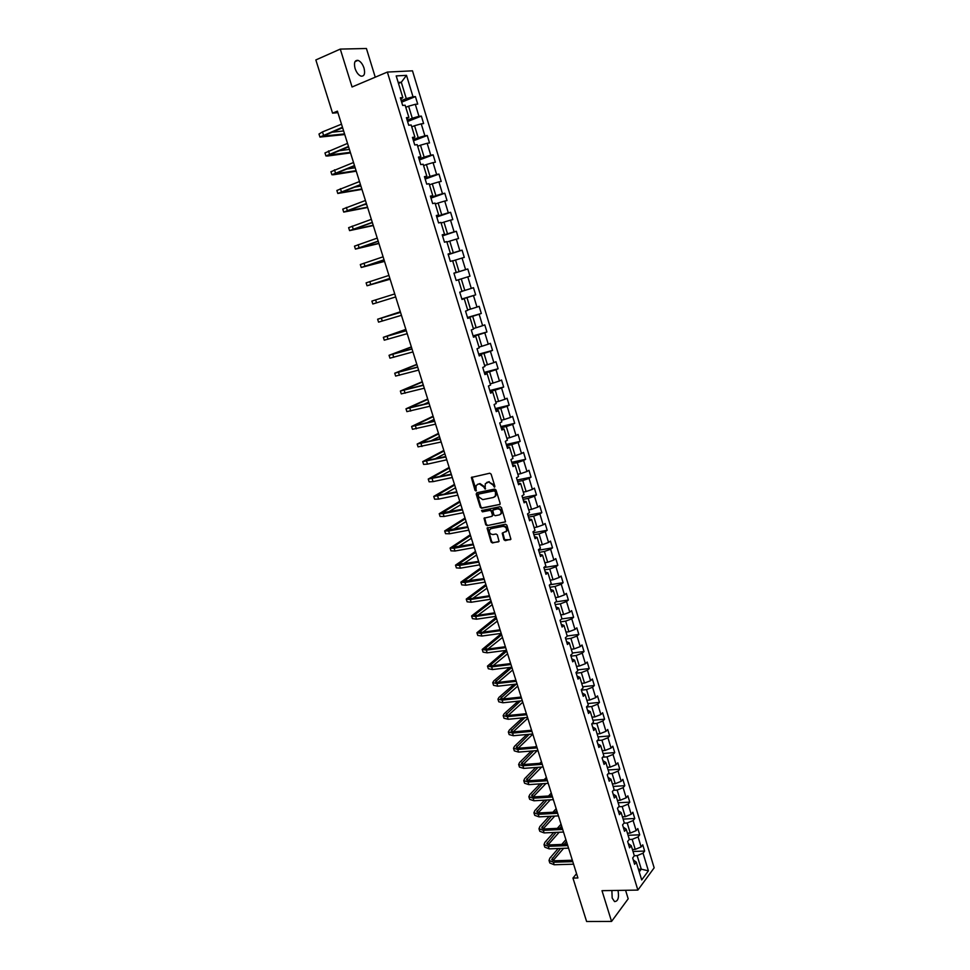 <?xml version="1.0" encoding="UTF-8"?>
<svg xmlns="http://www.w3.org/2000/svg" width="970" height="970" viewBox="0 0 970 970"><rect width="100%" height="100%" fill="white"/><g stroke="black" fill="none" stroke-linecap="round" stroke-linejoin="round"><path stroke-width="1.45" d="M494.397 487.17L494.858 486.237L491.123 474.136L489.765 473.214L471.359 477.458L475.021 490.335L475.955 490.978L476.1 485.655L477.943 484.236L479.435 483.921L483.715 486.879L485.133 489.086L485.291 483.751L488.662 481.993L492.978 484.964L494.397 487.17M611.876 890.521L612.179 898.062L614.543 901.579C618.048 901.397 619.212 897.662 618.011 890.411M364.017 68.07C362.574 63.947 360.573 61.377 357.991 60.358C354.717 60.116 353.735 62.807 355.056 68.458C356.499 72.58 358.5 75.139 361.058 76.157C364.344 76.4 365.326 73.708 364.017 68.07M503.927 539.696L505.261 540.63L510.923 539.247L506.873 525.158L505.528 524.224L487.073 528.044L491.111 542.024L492.445 542.957L499.065 541.405L497.355 534.931L496.022 533.997L493.039 534.555C490.202 534.252 489.05 532.663 489.595 529.802L491.184 528.577L502.933 526.383C505.782 526.661 506.934 528.238 506.425 531.124L502.217 533.209L503.927 539.696L510.305 539.72M375.245 77.188L366.417 48.5L340.276 49.094L352.061 86.985L387.357 72.071L637.872 890.084L601.994 890.678L611.561 921.427L586.607 921.5L572.955 878.068L577.902 877.959L337.414 111.15L332.564 113.15L337.887 112.665M340.276 49.094L315.844 59.946L332.564 113.15M499.501 504.715L500.144 503.382L496.022 490.008L494.676 489.074L476.828 492.748L476.185 494.082L480.308 507.322L481.641 508.244L500.011 504.4M501.454 507.625L505.528 521.787L487.061 525.643L485.727 524.709L484.018 518.21L491.814 516.367L492.457 515.058L491.281 511.287L489.947 510.365L482.442 511.833L481.544 510.584L500.108 506.692L501.454 507.625M387.357 72.071L412.48 70.822L654.156 867.823L637.872 890.084M632.998 851.454L644.638 851.066L642.746 844.821L641.134 846.931L638.09 836.904L639.715 834.818L637.811 828.562L636.174 830.623L633.119 820.559L634.756 818.51L632.84 812.229L631.203 814.254L628.123 804.142L629.785 802.141L627.857 795.824L626.196 797.813L623.116 787.652L624.777 785.688L622.861 779.346L621.176 781.299L618.072 771.101L619.769 769.174L617.829 762.796L616.132 764.712L613.016 754.478L614.725 752.587L612.785 746.185L611.076 748.064L607.947 737.77L609.669 735.927L607.717 729.501L605.983 731.331L602.843 721.001L604.577 719.194L602.625 712.744L600.879 714.538L597.726 704.159L599.472 702.389L597.508 695.902L595.75 697.66L592.573 687.245L594.343 685.511L592.367 679L590.597 680.722L587.408 670.258L589.202 668.56L587.214 662.025L585.419 663.698L582.218 653.186L584.025 651.537L582.036 644.977L580.218 646.602L577.005 636.053L578.835 634.441L576.835 627.845L574.992 629.433L571.779 618.836L573.622 617.272L571.609 610.651L569.754 612.191L566.516 601.545L568.384 600.03L566.359 593.373L564.491 594.877L561.23 584.183L563.109 582.703L561.084 576.022L559.193 577.489L555.931 566.747L557.835 565.304L555.786 558.599L553.882 560.017L550.608 549.226L552.524 547.832L550.475 541.09L548.547 542.46L545.249 531.633L547.189 530.275L545.128 523.509L543.188 524.843L539.878 513.954L541.83 512.657L539.769 505.855L537.804 507.14L534.482 496.203L536.458 494.942L534.373 488.116L532.397 489.353L529.062 478.368L531.051 477.155L528.965 470.292L526.965 471.493L523.606 460.459L525.619 459.295L523.533 452.396L521.508 453.548L518.138 442.465L520.175 441.35L518.065 434.427L516.028 435.53L512.645 424.399L514.694 423.32L512.584 416.372L510.523 417.427L507.128 406.248L509.189 405.217L507.067 398.233L504.994 399.24L501.575 388.012L503.672 387.03L501.538 380.01L499.441 380.98L496.009 369.691L498.119 368.758L495.973 361.713L493.863 362.634L490.42 351.298L492.542 350.412L490.396 343.332L488.262 344.192L484.794 332.819L486.94 331.983L484.782 324.865L482.623 325.69L479.144 314.244L481.314 313.468L479.144 306.314L476.973 307.09L473.481 295.595L475.664 294.856L473.481 287.69L471.287 288.405L467.782 276.862L469.989 276.171L467.795 268.969L465.588 269.636L462.059 258.044L464.291 257.402L462.084 250.163L459.853 250.781L456.312 239.129L458.555 238.547L456.349 231.272L454.093 231.842L450.529 220.141L452.808 219.608L450.589 212.297L448.298 212.806L444.733 201.057L447.024 200.572L444.793 193.236L442.49 193.697L438.901 181.887L441.217 181.451L438.974 174.079L436.645 174.491L433.044 162.633L435.384 162.245L433.129 154.836L430.777 155.2L427.164 143.281L429.516 142.954L427.261 135.509L424.884 135.812L421.247 123.845L423.623 123.578L421.356 116.097L418.967 116.339L415.305 104.311L417.718 104.093L415.427 96.588L413.014 96.782L406.503 75.357L396.196 75.915L402.817 97.594L400.331 97.8L402.671 105.439L405.145 105.221L408.867 117.394L406.406 117.649L408.734 125.251L411.183 124.984L414.881 137.097L412.444 137.4L414.76 144.979L417.185 144.639L420.871 156.703L418.458 157.067L420.762 164.609L423.162 164.221L426.824 176.213L424.436 176.637L426.727 184.142L429.116 183.706L432.753 195.649L430.389 196.122L432.668 203.591L435.033 203.094L438.658 214.976L436.318 215.51L438.586 222.942L440.926 222.397L444.539 234.231L442.211 234.813L444.478 242.209L446.794 241.603L450.383 253.388L448.079 254.019L450.335 261.379L452.626 260.724L456.215 272.449L453.924 273.14L456.167 280.475L469.989 276.171M644.638 851.066L643.037 853.176L648.409 870.842L641.703 879.948L636.259 862.124L634.61 864.294L632.682 857.977L634.331 855.807L631.24 845.694L629.578 847.828L627.638 841.475L629.312 839.353L626.208 829.18L624.522 831.278L622.57 824.9L624.256 822.815L621.139 812.605L619.442 814.667L617.478 808.265L619.187 806.215L616.059 795.958L614.337 797.983L612.373 791.544L614.095 789.544L610.954 779.237L609.221 781.226L607.244 774.751L608.978 772.787L605.826 762.444L604.08 764.384L602.091 757.897L603.849 755.969L600.672 745.578L598.902 747.482L596.914 740.959L598.684 739.079L595.507 728.64L593.713 730.507L591.712 723.947L593.507 722.104L590.306 711.628L588.511 713.447L586.498 706.875L588.305 705.069L585.092 694.544L583.273 696.314L581.248 689.706L583.079 687.948L579.854 677.375L578.011 679.121L575.986 672.477L577.829 670.755L574.592 660.146L572.724 661.831L570.687 655.162L572.555 653.489L569.305 642.831L567.426 644.48L565.377 637.787L567.256 636.15L563.994 625.432L562.091 627.044L560.042 620.315L561.945 618.727L558.659 607.972L556.744 609.536L554.682 602.782L556.598 601.23L553.3 590.427L551.372 591.942L549.299 585.153L551.239 583.649L547.917 572.797L545.964 574.276L543.879 567.462L545.843 565.995L542.509 555.095L540.545 556.525L538.447 549.687L540.423 548.268L537.089 537.319L535.1 538.702L532.991 531.827L534.991 530.457L531.633 519.459L529.62 520.793L527.51 513.882L529.523 512.56L526.152 501.514L524.127 502.812L522.005 495.864L524.042 494.591L520.647 483.496L518.598 484.745L516.476 477.774L518.526 476.537L515.118 465.394L513.057 466.594L510.911 459.586L512.984 458.41L509.565 447.206L507.48 448.358L505.334 441.326L507.431 440.186L503.988 428.934L501.89 430.037L499.72 422.981L501.842 421.889L498.386 410.589L496.264 411.644L494.094 404.551L496.228 403.508L492.76 392.147L490.614 393.165L488.431 386.036L490.59 385.041L487.11 373.632L484.939 374.59L482.745 367.436L484.927 366.49L481.423 355.032L479.241 355.941L477.034 348.739L479.228 347.854L475.724 336.347L473.505 337.208L471.299 329.97L473.518 329.133L469.989 317.566L467.758 318.378L465.539 311.115L467.77 310.327L464.23 298.712L461.975 299.463L459.744 292.176L462.011 291.436L458.446 279.76M629.203 839.474L632.185 839.353L635.253 849.393L632.404 849.49M628.269 843.536L631.24 845.694M635.253 849.393L641.134 846.931M632.185 839.353L638.09 836.904M623.989 823.154L627.202 822.996L630.27 833.072L627.432 833.194M623.249 827.107L626.208 829.18M630.27 833.072L636.174 830.623M627.202 822.996L633.119 820.559M618.739 806.761L622.194 806.579L625.274 816.691L622.437 816.837M618.205 810.617L621.139 812.605M625.274 816.691L631.203 814.254M622.194 806.579L628.123 804.142M613.44 790.307L617.162 790.077L620.254 800.238L617.417 800.395M613.137 794.042L616.059 795.958M620.254 800.238L626.196 797.813M617.162 790.077L623.116 787.652M608.105 773.781L612.106 773.514L615.222 783.712L612.373 783.893M608.057 777.406L610.954 779.237M615.222 783.712L621.176 781.299M612.106 773.514L618.072 771.101M602.734 757.194L607.038 756.867L610.154 767.112L607.317 767.318M602.94 760.686L605.826 762.444M610.154 767.112L616.132 764.712M607.038 756.867L613.016 754.478M597.302 740.546L601.933 740.159L605.074 750.453L602.237 750.671M597.811 743.905L600.672 745.578M605.074 750.453L611.076 748.064M601.933 740.159L607.947 737.77M591.833 723.826L596.817 723.377L599.969 733.708L597.132 733.963M592.658 727.051L595.507 728.64M599.969 733.708L605.983 731.331M596.817 723.377L602.843 721.001M586.547 707.033L591.676 706.524L594.84 716.903L592.003 717.169M587.493 710.113L590.306 711.628M594.84 716.903L600.879 714.538M591.676 706.524L597.726 704.159M581.382 690.143L586.51 689.585L589.699 700.013L586.85 700.304M582.291 693.113L585.092 694.544M589.699 700.013L595.75 697.66M586.51 689.585L592.573 687.245M576.192 673.18L581.333 672.586L584.522 683.062L581.685 683.365M577.065 676.029L579.854 677.375M584.522 683.062L590.597 680.722M581.333 672.586L587.408 670.258M570.99 656.144L576.119 655.514L579.332 666.026L576.483 666.366M571.827 658.885L574.592 660.146M579.332 666.026L585.419 663.698M576.119 655.514L582.218 653.186M565.765 639.024L570.893 638.357L574.119 648.918L571.269 649.282M566.565 641.655L569.305 642.831M574.119 648.918L580.218 646.602M570.893 638.357L577.005 636.053M560.502 621.843L565.643 621.127L568.869 631.737L566.031 632.125M561.266 624.34L563.994 625.432M568.869 631.737L574.992 629.433M565.643 621.127L571.779 618.836M555.228 604.589L560.357 603.825L563.606 614.483L560.769 614.895M555.955 606.965L558.659 607.972M563.606 614.483L569.754 612.191M560.357 603.825L566.516 601.545M549.929 587.25L555.058 586.45L558.332 597.156L555.483 597.581M550.62 589.505L553.3 590.427M558.332 597.156L564.491 594.877M555.058 586.45L561.23 584.183M544.606 569.839L549.735 568.99L553.021 579.745L550.172 580.193M545.261 571.973L547.917 572.797M553.021 579.745L559.193 577.489M549.735 568.99L555.931 566.747M539.271 552.342L544.388 551.469L547.686 562.26L544.849 562.733M539.878 554.355L542.509 555.095M547.686 562.26L553.882 560.017M544.388 551.469L550.608 549.226M533.9 534.785L539.017 533.852L542.327 544.703L539.49 545.201M534.47 536.665L537.089 537.319M542.327 544.703L548.547 542.46M539.017 533.852L545.249 531.633M528.505 517.143L533.633 516.161L536.956 527.062L534.118 527.583M529.038 518.901L531.633 519.459M536.956 527.062L543.188 524.843M533.633 516.161L539.878 513.954M523.085 499.417L528.213 498.398L531.548 509.347L528.711 509.893M523.582 501.053L526.152 501.514M531.548 509.347L537.804 507.14M528.213 498.398L534.482 496.203M517.653 481.617L522.769 480.55L526.116 491.547L523.279 492.117M518.101 483.121L520.647 483.496M526.116 491.547L532.397 489.353M522.769 480.55L529.062 478.368M512.184 463.733L517.301 462.629L520.672 473.675L517.834 474.269M512.596 465.103L515.118 465.394M520.672 473.675L526.965 471.493M517.301 462.629L523.606 460.459M506.692 445.776L511.808 444.624L515.191 455.718L512.354 456.337M507.067 447.012L509.565 447.206M515.191 455.718L521.508 453.548M511.808 444.624L518.138 442.465M501.175 427.734L506.291 426.545L509.686 437.676L506.861 438.331M501.514 428.849L503.988 428.934M509.686 437.676L516.028 435.53M506.291 426.545L512.645 424.399M495.646 409.619L500.75 408.37L504.17 419.561L501.332 420.228M495.937 410.589L498.386 410.589M504.17 419.561L510.523 417.427M500.75 408.37L507.128 406.248M490.08 391.407L495.185 390.122L498.616 401.362L495.791 402.065M490.335 392.256L492.76 392.147M498.616 401.362L504.994 399.24M495.185 390.122L501.575 388.012M484.491 373.123L489.595 371.789L493.039 383.077L490.214 383.805M484.709 373.838L487.11 373.632M493.039 383.077L499.441 380.98M489.595 371.789L496.009 369.691M478.877 354.765L483.981 353.383L487.437 364.72L484.612 365.472M479.047 355.323L481.423 355.032M487.437 364.72L493.863 362.634M483.981 353.383L490.42 351.298M473.239 336.311L478.343 334.88L481.811 346.278L478.986 347.054M473.372 336.736L475.724 336.347M481.811 346.278L488.262 344.192M478.343 334.88L484.794 332.819M467.576 317.772L472.681 316.293L476.161 327.739L473.336 328.551M467.661 318.063L469.989 317.566M476.161 327.739L482.623 325.69M472.681 316.293L479.144 314.244M461.878 299.16L466.982 297.632L470.486 309.127L467.661 309.963M461.926 299.306L464.23 298.712M470.486 309.127L476.973 307.09M466.982 297.632L473.481 295.595M456.167 280.451L461.259 278.875L464.788 290.43L461.962 291.291M464.788 290.43L471.287 288.405M461.259 278.875L467.782 276.862M452.699 260.942L455.524 260.045L459.053 271.648L453.96 273.237M453.948 273.188L456.215 272.449M459.053 271.648L465.588 269.636M455.524 260.045L462.059 258.044M446.928 242.051L449.753 241.118L453.305 252.77L448.201 254.419M448.152 254.225L450.383 253.388M453.305 252.77L459.853 250.781M449.753 241.118L456.312 239.129M441.132 223.064L443.945 222.106L447.522 233.819L442.429 235.516M442.32 235.177L444.539 234.231M447.522 233.819L454.093 231.842M443.945 222.106L450.529 220.141M435.312 203.991L438.125 203.009L441.714 214.77L436.621 216.516M436.476 216.031L438.658 214.976M441.714 214.77L448.298 212.806M438.125 203.009L444.733 201.057M429.455 184.833L432.28 183.827L435.882 195.637L430.789 197.431M430.595 196.801L432.753 195.649M435.882 195.637L442.49 193.697M432.28 183.827L438.901 181.887M423.587 165.591L426.4 164.548L430.013 176.419L424.933 178.262M424.69 177.486L426.824 176.213M430.013 176.419L436.645 174.491M426.4 164.548L433.044 162.633M417.682 146.252L420.495 145.185L424.132 157.104L419.04 159.007M418.761 158.074L420.871 156.703M424.132 157.104L430.777 155.2M420.495 145.185L427.164 143.281M411.741 126.827L414.554 125.724L418.215 137.704L413.135 139.656M412.796 138.577L414.881 137.097M418.215 137.704L424.884 135.812M414.554 125.724L421.247 123.845M405.787 107.306L408.6 106.179L412.274 118.219L407.194 120.219M406.818 118.983L408.867 117.394M412.274 118.219L418.967 116.339M408.6 106.179L415.305 104.311M398.488 83.42L401.301 82.256L406.297 98.637L401.228 100.698M400.792 99.304L402.817 97.594M406.297 98.637L413.014 96.782M398.197 82.45L401.301 82.256L406.503 75.357M611.561 921.427L628.196 898.802L625.577 890.29M576.556 873.667L572.955 878.068M638.43 869.241L641.279 869.168L637.157 855.649L634.307 855.734M639.242 871.897L641.279 869.168L648.409 870.842M633.264 859.893L636.259 862.124M637.157 855.649L643.037 853.176M401.665 102.153L415.427 96.588M407.582 121.517L421.356 116.097M413.475 140.796L427.261 135.509M419.343 159.989L433.129 154.836M425.175 179.086L438.974 174.079M430.995 198.098L444.793 193.236M436.779 217.025L450.589 212.297M442.538 235.868L456.349 231.272M448.273 254.625L462.084 250.163M453.972 273.285L467.795 268.969M461.829 299.002L475.664 294.856M467.479 317.469L481.314 313.468M473.093 335.862L486.94 331.983M478.695 354.171L492.542 350.412M484.26 372.395L498.119 368.758M489.814 390.534L503.672 387.03M495.33 408.588L509.189 405.217M500.823 426.57L514.694 423.32M506.291 444.478L520.175 441.35M511.748 462.302L525.619 459.295M517.168 480.041L531.051 477.155M522.563 497.707L536.458 494.942M527.947 515.3L541.83 512.657M533.294 532.809L547.189 530.275M538.617 550.245L552.524 547.832M543.928 567.608L557.835 565.304M549.76 584.801L563.109 582.703M555.761 601.897L568.384 600.03M561.678 618.945L573.622 617.272M567.207 635.98L578.835 634.441M572.409 652.992L584.025 651.537M577.574 669.918L589.202 668.56M582.715 686.772L594.343 685.511M587.844 703.565L599.472 702.389M592.949 720.273L604.577 719.194M598.029 736.921L609.669 735.927M603.085 753.496L614.725 752.587M608.129 769.986L619.769 769.174M613.149 786.428L624.777 785.688M618.145 802.784L629.785 802.141M623.116 819.08L634.756 818.51M628.075 835.303L639.715 834.818M494.821 486.843L493.548 484.612L488.662 481.993M486.661 482.466L489.244 481.653M477.47 484.382L480.017 483.581L484.297 486.54L485.558 488.759M472.026 476.997L476.379 490.65M476.9 492.736L480.89 506.97L482.223 507.892L500.035 504.364M495.003 491.547L494.057 490.893L478.392 494.106L478.452 496.664L482.733 499.623L493.439 497.464L495.355 495.985L495.585 491.196L494.057 490.893M478.659 493.948L494.639 490.541M494.591 496.931L495.925 495.634L496.094 492.845L495.512 493.184M495.585 491.196L496.094 492.845M505.467 521.896L487.061 525.643M484.648 517.75L486.297 524.346L487.631 525.267M492.384 516.004L493.027 514.694L491.863 510.935L490.529 510.002L482.442 511.833M482.126 510.232L483.024 511.481M499.344 514.912L500.957 513.663C501.502 510.753 500.338 509.165 497.477 508.886L492.724 510.159L493.839 514.791L495.185 515.713L499.344 514.912M500.399 514.403L501.526 513.3C502.072 510.39 500.908 508.801 498.046 508.522L497.477 508.886M493.39 509.662L498.046 508.522M502.836 532.748L504.497 539.32M505.891 531.839L506.995 530.748C507.504 527.874 506.34 526.286 503.503 526.007L502.933 526.383M490.687 528.735L503.503 526.007M487.704 527.583L491.681 541.636L493.015 542.569L498.459 541.866M319.93 137.012L318.984 134.042L322.476 131.908L341.501 124.184M344.75 134.551L319.942 137.073L342.471 127.264M342.616 127.737L322.889 136.164L344.556 133.908M331.255 132.32L343.622 130.95M350.509 152.908L327.666 156.012L325.92 155.952L324.962 152.933L347.527 143.39M325.92 155.952L348.485 146.458M348.618 146.87L328.866 155.054L350.34 152.338M338.566 150.823L349.406 149.392M356.245 171.193L333.595 174.745L331.873 174.745L330.928 171.738L353.529 162.511M331.873 174.745L354.486 165.567M354.596 165.931L334.808 173.848L356.087 170.696M346.217 169.132L355.166 167.762M337.79 193.418L336.857 190.472L359.494 181.548M361.955 189.392L337.803 193.466L360.452 184.591M360.537 184.894L340.725 192.557L361.822 188.968M354.389 187.174L360.901 186.046M367.63 207.507L343.707 212.09L342.762 209.108L365.435 200.487M343.707 212.09L366.381 203.518M366.466 203.773L346.617 211.193L367.521 207.156M363.398 204.876L366.611 204.246M373.292 225.549L349.576 230.63L348.63 227.671L371.352 219.353M349.576 230.63L372.298 222.36M372.359 222.566L352.486 229.732L373.207 225.27M378.93 243.518L355.42 249.096L354.486 246.15L377.233 238.123M355.42 249.096L378.179 241.118M378.227 241.275L358.318 248.199L378.858 243.312M384.532 261.403L361.24 267.477L360.307 264.543L383.101 256.808M361.24 267.477L384.035 259.802M384.071 259.899L364.138 266.58L384.496 261.269M390.122 279.214L367.036 285.774L366.114 282.852L388.934 275.419M367.036 285.774L389.867 278.39M389.879 278.438L369.922 284.889L390.098 279.142M372.807 303.998L395.687 296.941L372.807 303.998L371.886 301.076L394.741 293.934M400.331 311.782L377.633 319.227L400.525 312.376M377.633 319.239L378.555 322.137L401.447 315.323M400.513 312.34L380.507 318.342L400.355 311.831M405.86 329.376L383.356 337.305L406.284 330.734M383.356 337.317L384.265 340.191L407.206 333.668M406.248 330.649L386.218 336.408L405.896 329.497M411.353 346.896L389.055 355.287L412.007 349.006M389.055 355.311L389.964 358.172L412.929 351.928M411.971 348.873L391.916 354.402L411.401 347.078M416.821 364.332L394.717 373.207L417.718 367.193M394.729 373.232L395.627 376.069L418.628 370.103M417.658 367.012L397.579 372.31L416.894 364.587M422.265 381.707L400.367 391.031L423.393 385.308M400.38 391.068L401.277 393.881L424.302 388.206M423.32 385.078L403.217 390.146L422.362 382.022M421.392 385.587L423.235 384.811M427.685 398.997L405.993 408.794L429.055 403.338M406.006 408.831L406.891 411.632L429.952 406.224M428.958 403.059L408.831 407.909L427.806 399.373M423.563 404.429L428.679 402.15M433.093 416.215L411.595 426.473L434.681 421.295M411.607 426.509L412.48 429.298L435.578 424.157M434.584 420.968L414.433 425.587L433.226 416.663M426.715 422.884L434.099 419.428M438.464 433.372L417.161 444.066L440.283 439.155M417.173 444.114L418.058 446.879L441.18 442.017M440.174 438.792L419.998 443.181L438.634 433.881M430.474 441.071L439.495 436.633M443.823 450.444L422.714 461.599L445.861 456.955M422.726 461.647L423.599 464.4L427.515 464.121L446.758 459.804M445.739 456.543L425.539 460.714L444.005 451.014M434.608 459.053L444.866 453.754M449.158 467.443L428.243 479.047L451.426 474.669M428.255 479.095L429.116 481.835L433.056 481.641L452.311 477.495M451.28 474.209L431.056 478.161L449.353 468.086M439.01 476.876L450.213 470.814M454.469 484.382L433.736 496.41L456.955 492.311M433.76 496.482L434.621 499.186L438.573 499.101L457.84 495.124M456.797 491.802L436.548 495.537L454.687 485.073M443.593 494.554L455.536 487.789M459.756 501.235L439.216 513.712L443.193 513.7L462.46 509.868M439.24 513.785L440.089 516.476L444.078 516.476L463.345 512.669M462.29 509.311L442.029 512.839L459.998 501.999M448.31 512.099L460.835 504.703M465.018 518.029L444.672 530.929L448.673 531.014L467.94 527.353M444.696 531.014L445.545 533.682L449.546 533.779L468.813 530.141M467.758 526.758L447.473 530.057L465.273 518.853M453.111 529.547L466.121 521.545M470.268 534.749L450.104 548.086L454.118 548.256L473.396 544.752M450.128 548.171L450.965 550.827L454.991 551.008L474.269 547.541M473.202 544.121L452.893 547.213L470.535 535.634M457.998 546.886L471.384 538.314M475.482 551.396L455.512 565.158L459.55 565.413L478.84 562.091M455.536 565.243L456.373 567.886L460.411 568.165L479.701 564.855M478.622 561.4L458.301 564.285L475.785 552.342M462.933 564.128L476.622 555.01M480.683 567.983L460.895 582.158L464.957 582.509L484.248 579.345M460.92 582.255L461.756 584.874L465.818 585.237L485.109 582.097M484.018 578.617L463.672 581.285L480.999 568.978M467.892 581.272L481.835 571.645M485.861 584.498L466.255 599.096L470.329 599.533L489.632 596.526M466.291 599.193L467.116 601.8L471.19 602.249L490.493 599.266M489.401 595.762L471.759 598.514L469.031 598.223L486.2 585.553M472.887 598.332L487.025 588.196M491.026 600.939L471.59 615.95L475.688 616.471L495.003 613.634M471.626 616.047L472.451 618.642L476.549 619.187L495.864 616.362M494.748 612.822L477.094 615.429L474.366 615.077L491.366 602.055M477.907 615.307L492.202 604.686M496.155 617.308L476.913 632.731L481.023 633.349L500.338 630.658M476.949 632.84L477.761 635.423L481.872 636.041L501.199 633.386M500.071 629.809L482.417 632.27L479.677 631.87L496.531 618.484M482.939 632.197L497.343 621.115M501.272 633.616L482.199 649.451L486.334 650.143L505.661 647.62M482.236 649.56L483.048 652.119L487.183 652.834L506.51 650.337M505.382 646.735L487.716 649.051L484.964 648.578L501.66 634.853M487.971 649.015L502.472 637.472M505.649 650.446L487.474 666.099L491.62 666.875L510.96 664.511M487.51 666.208L488.31 668.754L492.469 669.555L511.808 667.202M510.669 663.577L493.002 665.747L490.226 665.226L506.764 651.149M493.002 665.747L507.589 653.756M509.747 667.457L493.778 680.916L492.724 682.674L496.895 683.535L516.234 681.328M492.76 682.795L493.56 685.317L497.731 686.202L517.071 684.008M515.931 680.346L498.253 682.383L495.464 681.801L511.857 667.384M498.034 682.407L512.669 669.979M513.93 684.371L498.992 697.369L497.949 699.176L502.133 700.122L521.484 698.06M497.986 699.297L498.786 701.807L502.981 702.777L522.321 700.74M521.169 697.054L503.491 698.946L500.69 698.303L516.295 684.105M503.078 698.982L517.737 686.129M518.186 701.177L504.17 713.75L503.151 715.605L507.358 716.636L526.71 714.732M503.2 715.739L503.988 718.236L508.195 719.279L527.547 717.4M526.383 713.678L508.692 715.436L505.891 714.745L520.538 700.922M508.122 715.472L522.781 702.207M522.49 717.897L509.335 730.058L508.341 731.974L512.56 733.09L531.912 731.331M508.377 732.107L509.165 734.593L513.397 735.721L532.748 733.987M531.572 730.24L513.882 731.853L511.057 731.113L524.855 717.667M513.154 731.889L527.813 718.236M526.855 734.52L514.476 746.306L513.494 748.27L517.737 749.47L537.101 747.87M513.542 748.416L514.318 750.877L518.562 752.089L537.926 750.513M536.75 746.73L519.047 748.21L516.222 747.409L529.22 734.302M518.174 748.234L532.809 734.193M531.257 751.047L519.593 762.481L518.635 764.493L522.891 765.779L542.266 764.324M518.683 764.651L519.459 767.088L523.715 768.385L543.091 766.955M541.89 763.147L524.2 764.493L521.351 763.632L533.621 750.865M523.194 764.505L537.307 750.562M536.495 745.918L535.561 746.827M535.683 767.5L524.697 778.595L523.751 780.656L528.032 782.014L547.407 780.717M523.8 780.814L524.576 783.239L528.856 784.621L548.22 783.336M547.019 779.504L529.317 780.704L526.467 779.795L538.059 767.331M528.201 780.704L541.612 767.064M541.442 761.692L539.841 763.305M540.144 783.869L529.778 794.636L528.844 796.746L533.148 798.189L552.524 797.037M528.905 796.916L529.668 799.328L533.961 800.784L553.337 799.644M552.124 795.788L534.421 796.855L531.548 795.897L542.521 783.712M533.197 796.831L545.952 783.481M546.365 777.419L544.17 779.698M544.631 800.153L534.834 810.617L533.924 812.775L538.241 814.303L557.617 813.284M533.973 812.945L534.737 815.346L539.053 816.873L558.429 815.879M557.216 811.999L539.502 812.933L536.628 811.926L547.007 800.02M538.168 812.884L550.329 799.813M550.887 795.861L551.833 794.842M551.275 793.072L548.523 796.006M549.141 816.364L539.866 826.525L538.98 828.744L543.309 830.332L562.697 829.471M539.029 828.913L539.793 831.29L544.121 832.903L563.509 832.054M562.273 828.15L544.558 828.95L541.672 827.883L551.518 816.243M543.139 828.877L554.731 816.073M555.276 812.108L556.744 810.484M556.162 808.653L552.912 812.229M553.664 832.49L544.885 842.372L544.012 844.627L548.353 846.313L567.753 845.585M544.073 844.809L544.813 847.174L549.165 848.859L568.553 848.156M567.317 844.227L549.602 844.894L546.704 843.779L556.04 832.381M548.098 844.785L559.156 832.248M559.678 828.259L561.63 826.064M561.036 824.185L557.313 828.368M558.199 848.532L549.869 858.147L549.02 860.463L553.385 862.221L572.785 861.639M549.081 860.645L549.82 862.997L554.197 864.755L573.585 864.197M572.336 860.232L554.622 860.778L551.7 859.614L560.575 848.447M553.033 860.632L563.594 848.338M564.116 844.349L566.492 841.584M565.886 839.656L561.739 844.433M322.476 131.908L323.446 134.963M323.798 135.4L324.065 136.261M328.49 150.908L329.448 153.951M329.776 154.339L330.018 155.091M334.468 169.835L335.426 172.854M335.741 173.181L335.947 173.848M340.421 188.665L341.379 191.672M346.351 207.41L347.296 210.405M352.255 226.083L353.201 229.065M358.136 244.658L359.07 247.629M363.98 263.161L364.914 266.119M369.8 281.567L370.734 284.513M375.596 299.912L376.53 302.834M381.368 318.16L382.289 321.07M387.115 336.323L388.036 339.233M392.838 354.414L393.747 357.312M398.524 372.432L399.434 375.305M404.199 390.364L405.108 393.226M409.837 408.212L410.746 411.062M415.463 425.988L416.36 428.825M421.053 443.678L421.95 446.515M420.895 442.55L421.113 443.229M426.63 461.296L427.515 464.121M426.424 460.035L426.667 460.798M432.171 478.84L433.056 481.641M431.929 477.446L432.196 478.295M437.7 496.313L438.573 499.101M437.409 494.773L437.7 495.706M443.193 513.7L444.078 516.476M442.866 512.039L443.181 513.045M448.673 531.014L449.546 533.779M448.298 529.22L448.649 530.311M454.118 548.256L454.991 551.008M453.705 546.34L454.081 547.504M459.55 565.413L460.411 568.165M459.101 563.376L459.489 564.625M464.957 582.509L465.818 585.237M464.46 580.339L464.885 581.673M470.329 599.533L471.19 602.249M469.807 597.241L470.244 598.648M475.688 616.471L476.549 619.187M475.118 614.058L475.591 615.55M481.023 633.349L481.872 636.041M480.417 630.803L480.914 632.367M486.334 650.143L487.183 652.834M485.691 647.487L486.212 649.124M491.62 666.875L492.469 669.555M490.941 664.098L491.487 665.808M496.895 683.535L497.731 686.202M496.167 680.637L496.737 682.431M502.133 700.122L502.981 702.777M501.381 697.103L501.963 698.97M507.358 716.636L508.195 719.279M506.558 713.508L507.177 715.448M512.56 733.09L513.397 735.721M511.724 729.84L512.366 731.853M517.737 749.47L518.562 752.089M516.864 746.1L517.531 748.185M522.891 765.779L523.715 768.385M521.993 762.299L522.672 764.457M528.032 782.014L528.856 784.621M527.086 778.425L527.789 780.656M533.148 798.189L533.961 800.784M532.166 794.491L532.894 796.782M538.241 814.303L539.053 816.873M537.222 810.484L537.974 812.848M543.309 830.332L544.121 832.903M542.254 826.416L543.03 828.853M548.353 846.313L549.165 848.859M547.274 842.275L548.062 844.785M553.385 862.221L554.197 864.755M552.269 858.074L553.07 860.596M354.996 61.656L357.991 60.358"/></g></svg>
